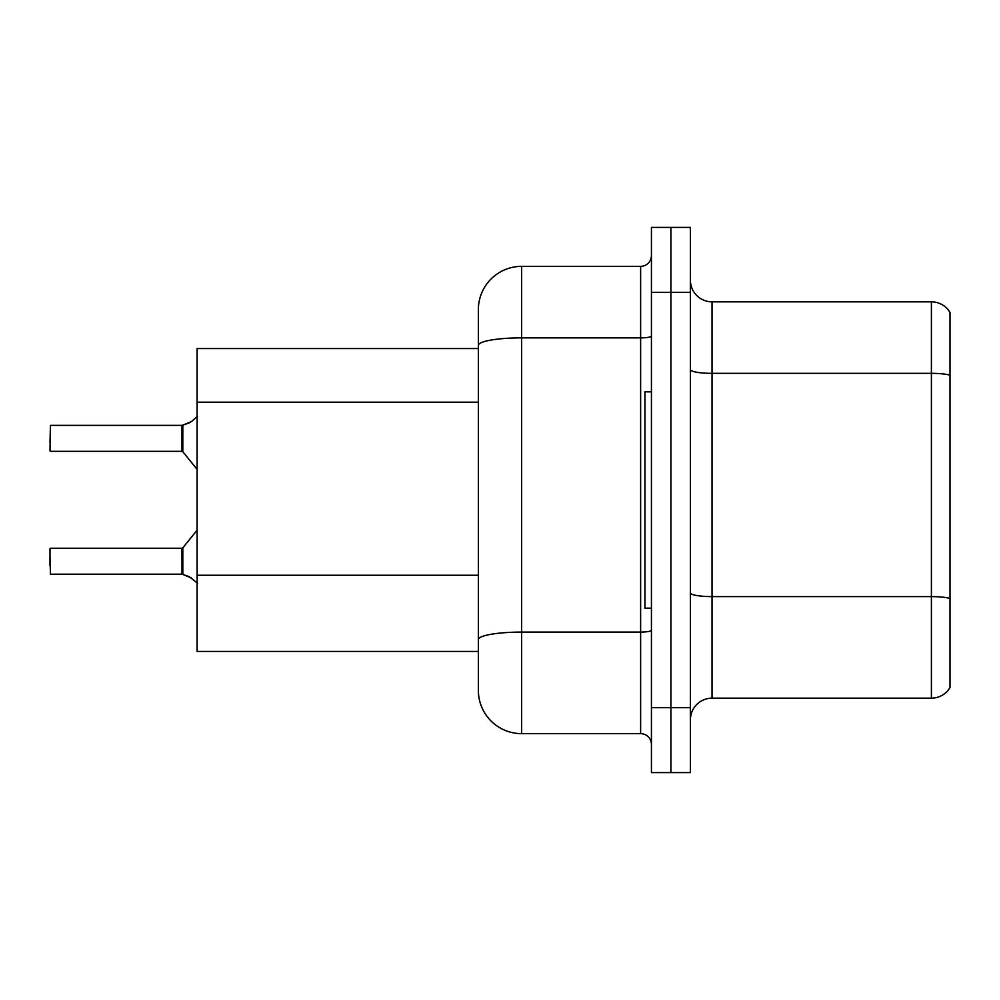 <?xml version="1.0" encoding="UTF-8"?>
<svg xmlns="http://www.w3.org/2000/svg" width="1000" height="1000" viewBox="0 0 1000 1000"><rect width="100%" height="100%" fill="white"/><g stroke="black" fill="none" stroke-linecap="round" stroke-linejoin="round"><path stroke-width="1.5" d="M521.638 733.65L640.625 733.65L640.625 337.863L521.638 337.863A43.275 7.512 180 0 0 478.363 345.375L478.363 309.613A43.275 43.275 0 0 1 521.638 266.35L521.638 733.65A43.275 43.275 0 0 1 478.363 690.387L478.363 345.375L478.363 348.562L197.113 348.562L197.113 651.438L478.363 651.438M690.387 719.812A21.637 21.637 0 0 1 712.025 698.175L931.4 698.175L931.4 301.825L712.025 301.825A21.637 21.637 0 0 1 690.387 280.188A21.637 21.637 0 0 0 712.025 301.825L712.025 698.175M670.913 707.688L670.913 772.6L690.387 772.6L690.387 707.688L670.913 707.688L670.913 772.6L651.438 772.6L651.438 707.688L670.913 707.688L670.913 292.312L670.913 707.688M651.438 707.688L651.438 227.4L670.913 227.4L670.913 292.312L670.913 227.4L690.387 227.4L690.387 707.688M950 312.425A21.637 21.637 0 0 0 931.4 301.825A21.637 21.637 0 0 1 950 312.425L950 687.575A21.637 21.637 0 0 1 931.4 698.175M950 376.337L950 598.45A21.637 3.762 180 0 0 931.4 596.613L712.025 596.613A21.637 3.762 0 0 1 690.387 592.85M521.638 266.35L640.625 266.35A10.812 10.812 0 0 0 651.438 255.525M478.363 690.387L478.363 647.113M478.363 309.613L478.363 333.413M651.438 744.475A10.812 10.812 0 0 0 640.625 733.65M191.275 577.863L182.15 574.2L189.312 576.7L197.625 583.337M189.312 422.875L182.15 425.375L191.275 421.7L182.825 425.125L182.812 451.725L181.975 451.325L181.975 425.375A1.087 1.075 0 0 0 182.15 425.375A1.087 1.075 180 0 1 181.988 425.387L181.975 438.338M50 442.663L50.438 425.375L181.975 425.375M651.438 391.825L644.95 391.825L644.95 608.175L651.438 608.175M181.988 574.188A1.087 1.075 180 0 1 182.15 574.2A1.087 1.075 -0 0 0 181.988 574.188L181.975 548.25L181.988 574.188L50.438 574.2L50 556.9M181.975 561.225L181.975 548.25L182.812 547.85L182.825 574.45M50 548.675L50 565.55M197.625 416.238L191.275 421.7M478.363 402.188L197.113 402.188M478.363 575.262L197.113 575.262M950 375.175A21.637 3.762 180 0 0 931.4 373.338L712.025 373.338A21.637 3.762 0 0 1 690.387 369.588M690.387 292.312L651.438 292.312M651.438 630.212A10.812 1.875 0 0 1 640.625 632.087L521.638 632.087A43.275 7.512 180 0 0 478.363 639.6M651.438 335.975A10.812 1.875 0 0 1 640.625 337.863L640.625 266.35M50.438 425.375L50 450.887M50.438 548.25L181.975 548.25M182.812 547.85L197.113 530.175M50.438 451.325L181.975 451.325M182.812 451.725L197.113 469.4"/></g></svg>
